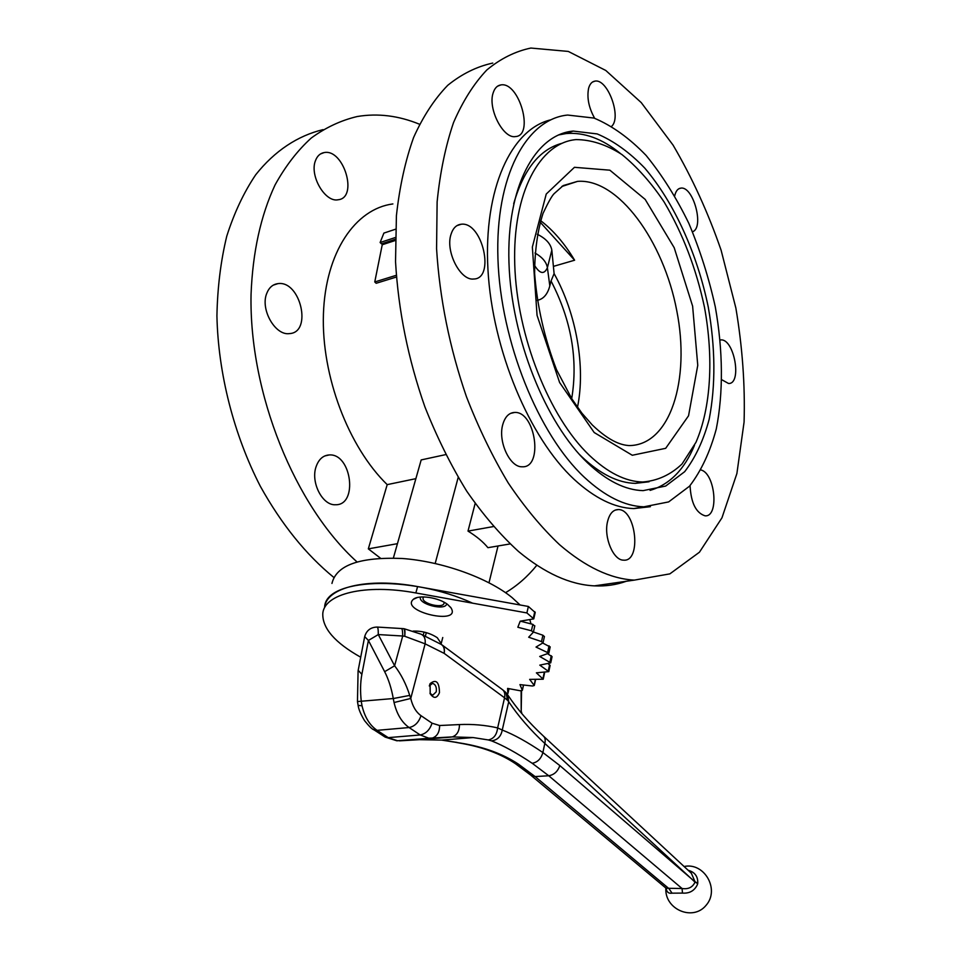 <?xml version="1.0" encoding="UTF-8"?>
<svg xmlns="http://www.w3.org/2000/svg" width="961" height="961" viewBox="0 0 961 961"><rect width="100%" height="100%" fill="white"/><g stroke="black" fill="none" stroke-linecap="round" stroke-linejoin="round"><path stroke-width="1.44" d="M537.307 234.268C545.872 238.508 550.713 243.806 551.83 250.16L554.101 273.609C576.408 313.634 585.778 366.934 577.489 407.272M536.959 300.373C543.229 299.339 547.518 294.522 549.812 285.91L551.037 280.984C571.302 320.049 578.198 359.258 571.699 398.611M551.037 280.984L554.101 273.609M502.735 424.69C504.981 416.798 508.958 412.713 514.676 412.437C535.649 411.224 543.59 468.259 522.159 466.782C509.931 467.478 497.822 441.531 502.735 424.69M316.121 466.626C318.728 459.286 323.076 455.394 329.167 454.949C351.57 453.099 358.357 505.45 335.545 504.741C322.512 505.75 310.415 482.278 316.121 466.626M451.021 234.316C453.003 228.105 456.427 224.742 461.28 224.225C482.518 221.486 495.48 278.978 473.665 279.014C460.343 280.876 445.159 251.301 451.021 234.316M266.738 293.429C269.02 287.603 272.732 284.348 277.897 283.639C300.493 280.083 312.613 332.626 289.453 333.599C275.278 335.882 260.071 309.346 266.738 293.429M493.137 92.953C494.651 88.16 497.233 85.481 500.897 84.916C519.24 81.505 534.448 135.681 515.504 136.57C503.384 139.093 487.611 108.713 493.137 92.953M315.532 160.499C317.286 155.958 320.133 153.328 324.061 152.595C343.774 148.342 358.477 197.918 338.152 199.756C325.118 202.747 309.19 175.443 315.532 160.499M594.655 118.287C588.829 107.812 586.799 97.866 588.576 88.424C589.778 84.027 591.904 81.589 594.991 81.12C607.604 78.454 621.791 116.918 611.773 126.215M674.694 195.876C675.775 191.071 677.841 188.476 680.893 188.116C693.446 186.05 704.569 228.033 692.509 231.733M720.209 339.966L720.846 339.906C734.312 338.584 742.36 384.244 728.522 383.487L721.915 379.799M607.436 522.063C609.37 513.871 612.974 509.702 618.271 509.558C636.194 509.054 641.816 562.101 623.521 560.155C613.442 560.395 603.748 537.679 607.436 522.063M701.062 470.001C715.332 473.521 719.236 517.342 705.05 515.817C695.968 512.922 690.971 502.843 690.058 485.593M649.095 481.761L635.317 483.371C618.055 482.939 600.205 474.049 581.765 456.727L579.183 454.181M513.679 203.732C523.625 169.412 539.698 149.279 561.909 143.321M589.237 455.214C549.356 417.194 516.862 336.17 514.748 264.419C512.477 192.536 539.818 142.721 576.047 139.597C591.183 139.681 606.463 144.655 621.887 154.517C636.999 166.818 651.065 182.614 664.075 201.906C682.754 233.427 696.22 268.551 704.485 307.292C713.747 358.021 711.02 407.584 695.98 442.288L682.046 463.959C670.646 474.806 657.504 480.824 642.621 482.014C625.419 481.557 607.628 472.62 589.237 455.214M553.872 266.245L574.606 260.215L540.13 222.123M540.575 220.598C553.296 230.304 564.636 243.505 574.606 260.215M333.827 577.429C306.054 554.749 281.561 524.382 260.347 486.314C233.823 434.684 218.171 373.565 216.922 315.917C217.474 287.555 220.754 260.972 226.76 236.178C234.22 212.801 243.866 192.332 255.698 174.782C274.726 150.781 297.874 135.669 323.052 129.627M356.939 561.873C295.135 506.039 249.031 393.602 251.049 294.366C252.707 252.154 260.719 215.66 275.086 184.884C285.501 166.073 297.562 150.445 311.28 138.012C325.719 127.501 341.035 120.341 357.24 116.521C377.853 113.086 398.611 115.656 419.513 124.233M536.839 565.236C527.697 576.552 517.27 585.693 505.558 592.673M626.284 581.273C616.277 584.865 605.646 586.402 594.391 585.862C570.053 584.696 544.743 573.236 518.472 551.446C500.429 534.977 483.167 514.868 466.698 491.119C450.961 465.52 437.027 437.435 424.894 406.863C408.125 358.982 398.347 310.583 395.536 261.656L396.412 215.636C399.608 186.686 405.338 160.631 413.614 137.459C423.164 116.293 434.552 98.899 447.766 85.289C461.785 73.961 476.776 66.549 492.753 63.078M559.542 544.683C541.692 527.805 524.586 507.216 508.213 482.927C492.549 456.751 478.638 428.053 466.481 396.809C449.628 347.906 439.657 298.523 436.57 248.683L437.123 201.858C440.078 172.439 445.556 146 453.544 122.54C462.806 101.145 473.893 83.631 486.807 69.985C500.513 58.669 515.192 51.353 530.856 48.05L568.287 51.426L605.778 70.465L641.239 102.599L673.036 145.063C692.064 177.509 708.101 212.597 721.134 250.304L735.874 308.073C742.433 347.161 745.171 385.169 744.078 422.083L736.895 473.521L721.963 517.811L699.44 552.215L669.853 573.873L634.296 580.12C610.427 578.81 585.513 567.002 559.542 544.683M650.369 506.687L633.755 508.585C614.572 507.973 594.679 498.218 574.077 479.323C529.595 438.18 492.332 350.164 487.948 269.476C483.419 188.68 511.384 129.206 550.605 119.873M584.396 477.329C538.604 434.684 500.633 341.744 497.942 259.002C495.059 176.103 526.46 118.924 567.663 115.056L594.018 118.071C611.989 125.615 629.335 138.048 646.08 155.406C662.069 175.022 676.316 197.654 688.809 223.3C700.076 250.1 708.906 277.969 715.296 306.895C723.008 350.333 723.465 392.665 716.269 429.002C710.119 451.91 701.194 470.986 689.493 486.218L668.64 501.918L643.822 506.819C624.734 506.171 604.925 496.344 584.396 477.329M558.485 134.96L566.101 133.555C584.072 132.053 602.127 138.66 620.265 153.364M694.491 445.363C684.34 469.689 669.541 484.692 650.068 490.374M587.567 462.866C545.632 423.212 511.264 338.044 508.958 262.497C506.483 186.806 535.229 134.444 573.188 131.068L597.201 133.927C613.586 140.835 629.431 152.222 644.747 168.091C674.418 202.903 697.302 253.98 708.281 307.148C715.416 347.846 715.717 385.229 709.17 419.308C703.524 440.306 695.356 457.76 684.676 471.683L665.661 486.062L643.089 490.639C625.227 490.11 606.715 480.848 587.567 462.866M445.688 454.613L421.182 459.923L393.373 558.041M423.633 596.913L423.044 598.162C421.975 603.952 443.97 608.962 444.054 602.931L443.982 602.175M472.608 603.172C409.77 574.246 324.386 578.402 324.638 607.568C325.887 587.603 367.054 577.153 417.591 586.57L528.382 606.463L535.193 612.541M520.105 604.974L512.021 597.538C487.936 577.837 441.88 561.296 401.986 558.473C359.654 556.851 336.314 565.176 331.953 583.447M530.989 623.893L529.895 619.893M415.873 478.662L387.199 484.632C348.483 447.009 321.31 375.883 323.425 314.103C325.455 252.238 355.366 208.801 392.881 203.936M396.412 277.032L376.171 283.279L374.766 281.957L382.238 244.755L395.259 240.502M395.271 239.337L381.493 243.854L380.124 242.508L395.307 237.535M510.087 543.938L487.924 547.686C483.215 541.908 476.572 536.382 468.007 531.097L475.142 503.48M458.181 477.425L435.189 563.47M498.026 545.98L489.005 582.738M380.484 558.197L368.327 548.863L387.199 484.632M397.446 543.674L368.327 548.863M468.007 531.097L493.389 526.568M396.28 275.302L374.766 281.957M395.572 229.211L383.883 233.091L380.124 242.508M442.757 637.515L441.015 644.242M425.327 636.362L426.3 632.65M424.053 632.062L423.2 635.293M534.532 265.392C539.914 273.981 544.202 274.738 547.398 267.687L551.83 250.16M439.465 692.641C436.955 698.491 433.879 698.887 430.216 693.818L430.072 683.655C436.102 678.874 439.237 681.866 439.465 692.641M429.963 693.253L432.702 695.223L436.234 691.824C436.835 687.235 435.597 684.412 432.534 683.355L429.279 685.95M688.136 870.27C694.803 872.071 698.01 876.384 697.77 883.207L697.41 884.588C694.503 890.751 689.542 893.586 682.514 893.093L672.051 893.165C668.652 893.73 666.67 892.084 666.117 888.252M441.183 643.546L437.291 637.72C430.192 633.059 422.143 630.848 413.158 631.077M447.79 604.613C439.165 597.55 418.696 594.427 413.338 599.328C399.524 611.604 461.977 625.815 451.021 607.893L447.79 604.613M420.462 597.033C417.627 604.073 445.7 611.316 446.697 603.808M507.108 694.058L507.876 693.566L507.6 688.412L520.237 690.755L522.364 690.31L519.937 684.604L532.49 686.01L534.28 685.505L529.643 679.379L543.205 679.223L536.37 672.832L548.791 671.619L539.794 665.132L550.725 662.85L539.71 656.459L548.839 653.168L536.01 647.065L543.037 642.825L541.499 641.576L528.67 637.227L533.379 632.17L531.421 630.764L517.835 627.257L520.213 621.178L533.763 618.872L526.892 612.938L528.382 606.463M534.676 626.079L532.862 624.374L520.394 621.154M544.406 636.614L542.905 635.233L533.415 632.002M550.185 646.993L542.893 643.125M552.058 656.735L547.794 653.828M550.1 665.553L548.142 663.715M682.514 893.093L682.046 888.505L548.743 775.755L532.202 763.274C516.718 752.931 503.144 745.46 491.515 740.859L488.32 739.946C493.714 738.829 496.813 734.817 497.642 727.909L504.561 697.782L444.162 653.372L425.122 643.846C425.699 638.801 424.269 635.557 420.846 634.104L404.293 628.782M394.046 702.527L410.755 698.455C412.629 706.371 416.041 712.113 421.014 715.681C418.732 722.42 414.756 726.372 409.086 727.537L377.072 730.348L388.244 737.64L420.197 734.961L409.086 727.537C401.794 722.396 396.785 714.059 394.046 702.527L393.277 698.539C391.439 688.268 388.568 679.319 384.652 671.679L394.611 665.769C401.061 674.154 406.107 684.028 409.722 695.404L410.755 698.455L425.122 643.846L404.785 636.29C405.194 631.257 404.905 628.734 403.944 628.71L403.716 628.674M544.515 673.205L544.058 672.4M526.892 612.938L415.861 592.961C365.204 583.507 323.989 593.814 322.788 613.671C322.331 628.266 334.969 642.777 360.711 657.216M509.006 688.677L507.876 693.566L508.994 688.677M419.212 739.694L451.177 737.087L399.428 740.847L419.513 739.682L441.652 740.09L461.4 743.225C483.827 746.913 502.867 753.904 518.508 764.187L535.109 776.572L668.952 888.625L672.051 893.165M421.014 715.681L432.042 723.189L439.621 725.519L459.442 724.57C472.548 723.981 485.281 725.099 497.642 727.909L502.255 730.048C513.955 734.588 527.493 742.084 542.881 752.547L544.815 743.442C530.364 730.036 518.327 716.137 508.717 701.758L507.54 700.281L506.075 692.761M401.638 628.542L403.272 628.65C404.449 628.53 404.953 631.089 404.785 636.29L402.707 636.014C402.671 630.86 402.191 628.362 401.29 628.518L377.385 627.077M384.652 671.679L368.411 640.446L361.865 674.334C360.339 682.502 360.171 691.668 361.336 701.83L362.021 705.77L358.117 705.398C358.585 709.182 360.735 714.287 364.579 720.69C369.156 726.348 372.279 729.399 373.961 729.819L373.024 729.219M666.141 888.264L682.046 888.505C688.28 889.454 692.605 887.339 695.007 882.15L690.863 878.258L695.067 881.814L691.343 873.237L543.734 736.354M491.515 740.859C497.438 740.114 501.017 736.51 502.255 730.048L508.717 701.758L507.72 694.911L506.555 693.349M358.093 670.802L357.468 701.554L393.277 698.539L409.722 695.404M377.06 627.065C370.658 627.269 366.525 630.452 364.687 636.59L368.411 640.446L378.298 634.572C378.31 629.407 377.901 626.896 377.06 627.065L376.892 627.209M361.865 674.334L358.189 670.31L364.591 637.059M457.016 742.421L441.652 740.09L473.1 737.555L452.331 736.895C457.064 735.153 459.43 731.045 459.442 724.57M461.4 743.225L459.502 743.045M532.202 763.274C537.571 762.301 541.127 758.734 542.881 752.547L559.831 765.569C557.8 771.455 554.101 774.842 548.743 775.755L535.109 776.572L531.289 775.599L666.393 888.493M442.408 645.203L501.942 689.265C504.477 690.947 505.354 693.782 504.561 697.782L507.54 700.281C508.309 696.809 507.588 694.07 505.378 692.076L502.831 689.914M422.275 634.825L440.114 643.846C443.489 645.275 444.835 648.447 444.162 653.372C444.955 649.18 444.066 646.236 441.507 644.531L441.447 644.495M534.989 253.019C542.304 257.176 546.437 262.065 547.398 267.687L549.812 285.91M594.198 432.534L559.602 382.502L537.055 315.34L532.358 247.061L546.244 194.038L574.45 167.31L609.887 170.193L645.167 199.395L674.19 247.686L692.617 306.139L697.758 365.336L688.544 415.789L665.685 448.319L632.29 455.262L594.198 432.534M562.221 186.218L577.537 181.377C618.259 178.097 663.631 241.295 676.748 310.583C690.575 379.835 670.273 445.628 628.902 445.58C622.296 445.039 610.679 442.613 592.252 424.93L581.898 413.17L571.879 398.887L556.551 369.769C544.467 338.356 537.163 306.235 534.616 273.417C534.784 250.437 537.583 230.436 543.025 213.39C548.07 202.627 551.758 196.068 554.089 193.69L563.254 185.557L577.537 181.377L561.801 186.506M531.421 630.764L532.862 624.374M541.499 641.576L542.905 635.233M547.698 652.087L549.067 645.792M549.92 661.949L551.278 655.714M548.263 670.898L549.608 664.724M522.328 690.118L523.481 685.001M534.148 685.145L535.373 679.571M542.905 678.694L544.238 672.568M533.319 618.139L534.784 611.676M415.861 592.961L417.591 586.57M488.32 739.946L473.1 737.555L452.331 736.895L432.45 738.036C437.207 736.27 439.597 732.102 439.621 725.519M559.831 765.569L690.863 878.258L544.815 743.442C545.68 740.066 545.127 737.519 543.145 735.814C528.982 722.636 517.282 709.158 508.033 695.38M394.611 665.769L402.707 636.014L378.298 634.572L394.611 665.769M521.21 712.87L521.114 690.839M384.172 736.474L397.59 740.727M362.021 705.77C364.724 717.11 369.745 725.315 377.072 730.348L373.961 729.819L385.145 737.099L396.857 740.787L432.45 738.036L428.738 738.168L420.197 734.961C425.855 733.82 429.795 729.904 432.042 723.189M417.026 739.405L416.425 739.189M518.508 764.187L514.255 762.902M456.235 742.433L460.8 743.273C482.506 747.021 500.657 753.772 515.252 763.551L530.592 775.022M697.77 883.207L695.067 881.814L697.662 883.736M521.198 712.077L521.547 690.815M514.676 412.437L510.543 413.386M329.167 454.949L324.758 455.958M461.28 224.225L456.98 225.619M277.897 283.639L273.296 285.129M500.897 84.916L497.546 86.202M324.061 152.595L320.433 153.988M594.991 81.12L592.505 82.033M680.893 188.116L678.85 188.752M720.846 339.906L720.221 340.062M618.271 509.558L615.184 510.099M642.621 482.014L635.317 483.371M634.296 580.12L594.391 585.862M643.822 506.819L633.755 508.585M573.188 131.068L566.101 133.555M423.2 597.55L423.044 598.162M429.519 685.409L430.072 683.655M431.597 683.451L432.534 683.355M665.865 888.048C664.327 909.37 692.977 921.707 706.179 905.202C720.041 889.345 704.245 862.077 684.088 866.51M417.182 597.574L413.338 599.328M450.421 607.1L451.021 607.893M533.379 632.17L534.809 625.791M543.037 642.825L544.431 636.494M548.839 653.168L550.209 646.873M550.725 662.85L552.082 656.615M548.791 671.619L550.124 665.444M522.364 690.31L523.553 685.013M534.28 685.505L535.589 679.571M543.205 679.223L544.539 673.108M533.763 618.872L535.229 612.409M357.48 701.614L358.117 705.398M521.679 713.434L521.643 712.209"/></g></svg>
